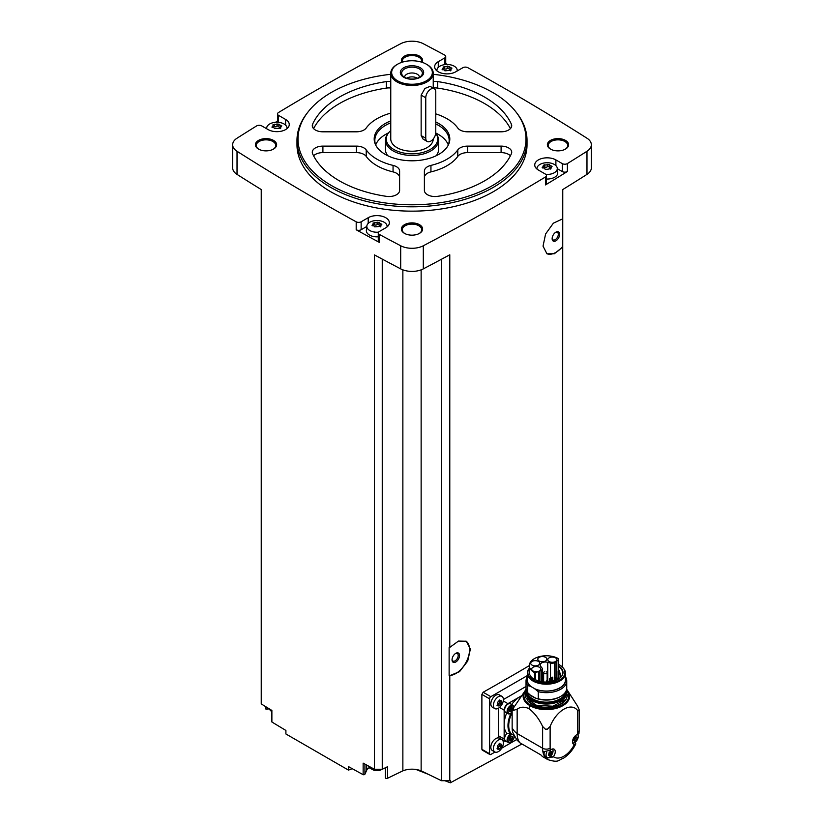 <?xml version="1.0" encoding="UTF-8"?>
<svg xmlns="http://www.w3.org/2000/svg" width="824" height="824" viewBox="0 0 824 824"><rect width="100%" height="100%" fill="white"/><g stroke="black" fill="none" stroke-linecap="round" stroke-linejoin="round"><path stroke-width="1.24" d="M483.152 750.036L481.886 749.304L481.886 694.395L483.152 692.242A2424.29 1399.646 180 0 0 529.358 665.596A17.036 9.837 0 0 0 534.467 672.631L538.731 671.642A5.222 3.018 0 0 0 539.813 671.158L541.306 670.293A3.543 2.039 0 0 0 542.346 668.851A3.543 2.039 0 0 0 542.017 667.986L540.729 666.389A5.222 3.018 0 0 1 540.163 665.03A5.222 3.018 0 0 1 547.744 662.341L547.744 680.645M521.942 743.979L450.337 782.8L450.337 780.41A2424.29 1399.646 0 0 1 449.78 780.709L449.78 675.618L459.545 671.663L467.713 661.095L470.38 649.013L466.302 641.257L458.484 641.072L449.78 647.396L449.78 254.781A2424.29 1399.646 0 0 1 423.309 268.882L423.309 245.768A2424.29 1399.646 0 0 0 545.498 176.964A3.543 2.039 0 0 0 546.487 175.553A3.543 2.039 0 0 0 545.447 174.111L538.381 170.032A12.391 7.148 0 0 1 534.745 164.975A12.391 7.148 0 0 1 542.398 158.363A12.391 7.148 0 0 1 555.891 159.918L562.308 163.615A3.543 2.039 0 0 0 567.396 163.564A2424.29 1399.646 0 0 0 586.976 151.276A16.81 9.703 0 0 0 591.344 144.746A16.81 9.703 0 0 0 586.976 138.216A2424.29 1399.646 0 0 0 467.805 67.671A3.543 2.039 0 0 0 462.861 67.702L455.796 71.781A12.391 7.148 0 0 1 442.292 73.336A12.391 7.148 0 0 1 434.65 66.723A12.391 7.148 0 0 1 438.275 61.666L444.682 57.968A3.543 2.039 0 0 0 445.722 56.526A3.543 2.039 0 0 0 444.599 55.023A2424.29 1399.646 0 0 0 423.309 43.724A16.81 9.703 0 0 0 400.691 43.724A2424.29 1399.646 0 0 0 278.502 112.528A3.543 2.039 0 0 0 277.513 113.939A3.543 2.039 0 0 0 278.553 115.381L285.619 119.459A12.391 7.148 0 0 1 289.255 124.517A12.391 7.148 0 0 1 281.602 131.129A12.391 7.148 0 0 1 268.109 129.574L261.692 125.876A3.543 2.039 0 0 0 256.604 125.928A2424.29 1399.646 0 0 0 237.024 138.216A16.81 9.703 0 0 0 232.656 144.746A16.81 9.703 0 0 0 237.024 151.276A2424.29 1399.646 0 0 0 356.195 221.821A3.543 2.039 0 0 0 361.139 221.79L368.204 217.711A12.391 7.148 0 0 1 381.708 216.156A12.391 7.148 0 0 1 389.35 222.768A12.391 7.148 0 0 1 385.725 227.826L379.318 231.523A3.543 2.039 0 0 0 378.278 232.965A3.543 2.039 0 0 0 379.401 234.459A2424.29 1399.646 0 0 0 400.691 245.768A16.81 9.703 0 0 0 423.309 245.768M562.555 667.213L562.555 247.128L554.356 253.751L546.94 253.792L543.037 246.129L545.601 233.975L553.368 223.18L562.555 218.916L562.555 189.675A2424.29 1399.646 0 0 0 586.976 174.389A16.81 9.703 0 0 0 591.344 167.859L591.344 144.746M546.487 175.553L546.487 183.505A3.543 2.039 0 0 1 545.498 184.916A2424.29 1399.646 0 0 0 567.396 171.505L567.396 163.564M465.931 641.062A19.467 11.237 -60 0 1 466.611 661.239A19.467 11.237 -60 0 1 449.132 675.412L449.132 647.602L449.78 647.396M449.78 780.709L441.489 780.709L441.489 259.241M449.132 675.412L449.78 675.618M562.555 218.916L562.555 246.561A19.467 11.237 -60 0 1 546.611 253.586M562.555 247.128L562.555 246.561M562.555 665.195L562.761 189.551M352.219 768.668L348.48 770.11L348.48 766.588A2424.29 1399.646 0 0 0 363.147 774.684A1.329 0.762 0 0 0 364.939 774.169L366.69 770.265A10.619 6.129 0 0 1 369.265 767.587M441.489 780.709L421.136 770.842A15.924 9.198 0 0 0 402.864 770.842L387.517 778.278A1.329 0.762 0 0 1 386.096 778.392A1.329 0.762 0 0 1 385.333 777.691A1.329 0.762 0 0 1 385.375 777.506M433.239 74.304A114 65.817 180 0 1 492.608 92.422A114 65.817 180 0 1 516.071 112.095L516.998 113.3A115.02 66.404 180 0 1 527.02 140.41L527.02 144.746A115.02 66.404 180 0 1 412 211.15A115.02 66.404 180 0 1 296.98 144.746L296.98 140.41A115.02 66.404 180 0 1 307.002 113.3L307.929 112.095A114 65.817 180 0 1 390.761 74.304M565.491 140.41A10.619 6.129 180 0 1 565.491 149.082A10.619 6.129 180 0 1 550.484 149.082A10.619 6.129 180 0 1 550.484 140.41A10.619 6.129 180 0 1 565.491 140.41M401.875 62.315A10.619 6.129 180 0 1 406.489 55.218A10.619 6.129 180 0 1 419.509 56.125A10.619 6.129 180 0 1 422.125 62.315M273.517 140.41A10.619 6.129 180 0 1 273.517 149.082A10.619 6.129 180 0 1 258.509 149.082A10.619 6.129 180 0 1 258.509 140.41A10.619 6.129 180 0 1 273.517 140.41M419.509 224.695A10.619 6.129 180 0 1 419.509 233.367A10.619 6.129 180 0 1 404.491 233.367A10.619 6.129 180 0 1 404.491 224.695A10.619 6.129 180 0 1 419.509 224.695M232.656 144.746L232.656 167.859A16.81 9.703 0 0 0 237.024 174.389A2424.29 1399.646 0 0 0 261.239 189.551L261.239 703.912A2424.29 1399.646 0 0 0 271.879 710.432L271.879 721.989A2424.29 1399.646 0 0 0 285.907 730.455L285.907 733.978L348.48 770.11M382.254 259.107L382.254 769.266L374.446 769.266A2424.29 1399.646 0 0 1 363.147 763.127L363.147 774.684M374.446 769.266L374.446 254.904A2424.29 1399.646 0 0 0 400.691 268.882A16.81 9.703 0 0 0 423.309 268.882M366.783 226.476L361.139 229.731A3.543 2.039 0 0 1 356.195 229.772A2424.29 1399.646 0 0 0 379.401 242.411L379.401 234.459M265.338 706.426L265.338 708.413A1.329 0.762 0 0 0 266.997 709.155L268.593 708.918M271.879 721.402A1.329 0.762 0 0 0 271.776 721.7A1.329 0.762 0 0 0 271.879 721.989M277.513 121.066A2424.29 1399.646 0 0 0 275.432 122.323M266.749 127.617A2424.29 1399.646 0 0 0 265.761 128.225M458.247 70.37A2424.29 1399.646 0 0 0 457.135 69.762M447.391 64.478A2424.29 1399.646 0 0 0 445.722 63.582M404.821 233.542A9.733 5.624 180 0 1 402.267 229.752A9.733 5.624 180 0 1 408.271 224.561A9.733 5.624 180 0 1 418.88 225.776A9.733 5.624 180 0 1 421.733 229.752A9.733 5.624 180 0 1 419.179 233.542M258.829 149.257A9.733 5.624 180 0 1 256.274 145.467A9.733 5.624 180 0 1 262.29 140.276A9.733 5.624 180 0 1 272.899 141.491A9.733 5.624 180 0 1 275.741 145.467A9.733 5.624 180 0 1 273.197 149.257M402.411 62.14A9.733 5.624 180 0 1 402.267 61.182A9.733 5.624 180 0 1 408.271 55.991A9.733 5.624 180 0 1 418.88 57.206A9.733 5.624 180 0 1 421.733 61.182A9.733 5.624 180 0 1 421.589 62.14M550.803 149.257A9.733 5.624 180 0 1 548.259 145.467A9.733 5.624 180 0 1 554.264 140.276A9.733 5.624 180 0 1 564.873 141.491A9.733 5.624 180 0 1 567.726 145.467A9.733 5.624 180 0 1 565.171 149.257M402.864 770.842L402.864 269.85M382.254 769.266L387.517 766.722L387.517 778.278M421.136 770.842L421.136 269.85M450.337 782.8L444.847 780.709M428.315 774.323L415.986 769.472M527.02 140.41A115.02 66.404 180 0 1 412 206.814A115.02 66.404 180 0 1 296.98 140.41M516.071 112.095A114 65.817 180 0 1 412 204.785A114 65.817 180 0 1 307.929 112.095M430.942 165.397A10.619 6.129 0 0 0 424.391 171.062L424.391 190.406A10.619 6.129 0 0 0 437.657 196.339A102.629 59.256 180 0 0 511.374 153.779A10.619 6.129 0 0 0 511.714 152.244A10.619 6.129 0 0 0 501.095 146.116L467.589 146.116A10.619 6.129 0 0 0 457.784 149.906A49.543 28.603 180 0 1 430.942 165.397L430.942 171.897A49.543 28.603 0 0 0 457.784 156.405L457.784 149.906M435.772 121.993A37.801 21.826 180 0 1 438.728 123.528A37.801 21.826 180 0 1 448.534 144.581A37.801 21.826 180 0 1 412 160.793A37.801 21.826 180 0 1 375.466 144.581A37.801 21.826 180 0 1 390.761 120.912M435.772 113.867A49.543 28.603 0 0 1 457.784 128.029A10.619 6.129 0 0 0 467.589 131.809L501.095 131.809A10.619 6.129 0 0 0 511.714 125.681A10.619 6.129 0 0 0 511.374 124.156A102.629 59.256 0 0 0 437.657 81.597A10.619 6.129 0 0 0 433.239 81.483M390.761 81.483A10.619 6.129 0 0 0 386.343 81.597A102.629 59.256 0 0 0 312.626 124.156A10.619 6.129 0 0 0 312.286 125.681A10.619 6.129 0 0 0 322.905 131.809L356.411 131.809A10.619 6.129 0 0 0 366.216 128.029A49.543 28.603 0 0 1 390.761 113.125M366.216 149.906A49.543 28.603 0 0 0 393.058 165.397A10.619 6.129 0 0 1 399.609 171.062L399.609 190.406A10.619 6.129 0 0 1 386.343 196.339A102.629 59.256 0 0 1 312.626 153.779A10.619 6.129 0 0 1 312.286 152.244A10.619 6.129 0 0 1 322.905 146.116L356.411 146.116A10.619 6.129 0 0 1 366.216 149.906L366.216 156.405A49.543 28.603 0 0 0 393.058 171.897L393.058 165.397M435.772 123.919A37.162 21.455 180 0 1 438.275 125.238A37.162 21.455 180 0 1 449.162 140.41A37.162 21.455 180 0 1 448.204 145.261M375.796 145.261A37.162 21.455 180 0 1 374.838 140.41A37.162 21.455 180 0 1 390.761 122.807M435.752 133.014A37.162 21.455 180 0 1 438.275 134.343A37.162 21.455 180 0 1 448.318 144.962M375.682 144.962A37.162 21.455 180 0 1 388.537 132.88M390.761 130.583A25.729 14.853 180 0 0 388.516 132.901A25.729 14.853 180 0 0 411.691 153.82A25.729 14.853 180 0 0 435.731 133.231L436.226 133.869A26.543 15.326 180 0 1 438.543 140.121L438.543 149.515A26.543 15.326 180 0 1 436.287 155.695M387.713 155.695A26.543 15.326 180 0 1 385.457 149.515L385.457 140.121A26.543 15.326 180 0 1 387.774 133.869L388.516 132.901M438.543 140.121A26.543 15.326 180 0 1 412 155.448A26.543 15.326 180 0 1 385.457 140.121M433.239 138.957L433.239 138.968A21.239 12.257 180 0 1 412 151.225A21.239 12.257 180 0 1 390.761 138.968L390.761 73.223A21.239 12.257 180 0 1 396.983 64.56A21.239 12.257 180 0 1 397.302 64.375M426.698 64.375A21.239 12.257 180 0 1 427.017 64.56L427.017 64.56A21.239 12.257 180 0 1 433.239 73.223A21.239 12.257 180 0 1 412 85.49A21.239 12.257 180 0 1 390.761 73.223M427.234 141.481L423.052 139.071L421.146 135.579L421.146 95.12L424.968 88.436L430.128 86.355L434.31 88.765A7.076 4.089 120 0 0 428.851 90.661A7.076 4.089 120 0 0 425.761 97.788L425.761 138.247A7.076 4.089 120 0 0 427.234 141.481A7.076 4.089 120 0 0 432.682 139.586A7.076 4.089 120 0 0 435.772 132.468L435.772 92.01A7.076 4.089 120 0 0 434.31 88.765M426.389 64.2L427.017 64.56L426.389 64.2A20.353 11.752 180 0 1 426.389 80.814A20.353 11.752 180 0 1 397.611 80.814A20.353 11.752 180 0 1 397.611 64.2A20.353 11.752 180 0 1 426.389 64.2M420.261 67.733A11.68 6.747 180 0 1 415.018 79.011A11.68 6.747 180 0 1 400.722 70.761A11.68 6.747 180 0 1 420.261 67.733M419.334 68.886A10.362 5.984 180 0 1 421.466 75.561A10.362 5.984 180 0 1 412 79.104A10.362 5.984 180 0 1 402.534 75.561A10.362 5.984 180 0 1 406.119 68.196A10.362 5.984 180 0 1 419.334 68.886M404.563 77.291A7.437 4.295 180 0 1 404.563 77.271A7.437 4.295 180 0 1 409.157 73.305A7.437 4.295 180 0 1 417.253 74.232A7.437 4.295 180 0 1 419.437 77.271A7.437 4.295 180 0 1 419.437 77.291M406.593 78.229A7.437 4.295 180 0 1 417.253 78.136A7.437 4.295 180 0 1 417.408 78.229M411.094 79.083A5.881 3.399 180 0 1 412.906 79.083M510.406 155.798A10.619 6.129 0 0 0 501.095 152.615L467.589 152.615A10.619 6.129 0 0 0 457.784 156.405M430.942 171.897A10.619 6.129 0 0 0 424.391 177.562L424.391 190.406M510.406 128.637A102.629 59.256 0 0 0 437.657 88.096A10.619 6.129 0 0 0 433.239 87.983M390.761 87.983A10.619 6.129 0 0 0 386.343 88.096A102.629 59.256 0 0 0 313.594 128.637M399.609 177.562A10.619 6.129 0 0 0 393.058 171.897M366.216 156.405A10.619 6.129 0 0 0 356.411 152.615L322.905 152.615A10.619 6.129 0 0 0 313.594 155.798M557.323 168.683L562.308 171.567A3.543 2.039 0 0 0 567.396 171.505M537.021 169.105A10.156 5.861 180 0 1 537.001 168.22A10.156 5.861 180 0 1 543.541 163.101A10.156 5.861 180 0 1 554.315 164.44A10.156 5.861 180 0 1 557.271 168.22L557.735 172.535A10.619 6.129 180 0 1 546.487 179.035M445.722 64.529A3.543 2.039 0 0 0 445.722 64.468L445.722 56.526M277.513 113.939L277.513 121.88A3.543 2.039 0 0 0 277.585 122.282M378.278 232.965L378.278 240.917A3.543 2.039 0 0 0 379.401 242.411M378.278 236.797A10.619 6.129 180 0 1 366.371 230.329L366.834 226.013A10.156 5.861 180 0 1 373.375 220.894A10.156 5.861 180 0 1 384.149 222.233A10.156 5.861 180 0 1 387.095 226.013A10.156 5.861 180 0 1 387.074 226.899M557.271 168.22A10.156 5.861 180 0 1 545.859 174.4M550.617 168.086A1.782 1.03 0 0 1 549.206 167.087A1.782 1.03 0 0 0 549.206 167.087L549.206 164.553L551.555 166.726L552.08 166.335M549.206 164.563L543.253 165.233M542.728 168.014L543.397 165.47L543.655 167.972M551.019 168.56L546.981 169.363L545.066 169.126L542.728 166.912L542.192 167.55M551.555 166.726L550.875 168.168L550.617 167.519L550.617 169.075M436.926 70.854A10.156 5.861 180 0 1 436.905 69.978A10.156 5.861 180 0 1 443.446 64.859A10.156 5.861 180 0 1 454.209 66.188A10.156 5.861 180 0 1 457.166 69.978A10.156 5.861 180 0 1 457.124 71.019M449.101 66.363L449.101 68.804A1.782 1.03 0 0 0 449.101 68.835L449.101 66.311L451.449 68.485L451.974 68.083M449.101 66.322L443.147 66.991M442.622 69.762L443.291 67.218L443.559 69.731M444.97 70.874L442.622 68.66L442.097 69.298M444.97 70.823L450.924 70.308M451.449 68.485L450.779 69.927L450.512 69.278L450.512 70.833M266.78 128.812A10.156 5.861 180 0 1 266.729 127.772A10.156 5.861 180 0 1 273.269 122.642A10.156 5.861 180 0 1 284.043 123.981A10.156 5.861 180 0 1 286.999 127.772A10.156 5.861 180 0 1 286.979 128.647M278.934 124.156L278.934 126.597A1.782 1.03 0 0 0 278.934 126.628L278.934 124.094L281.272 126.268L281.808 125.876M278.934 124.115L272.981 124.785M272.445 127.555L273.125 125.011L273.383 127.524M274.794 128.668L272.445 126.453L271.92 127.092M274.794 128.616L280.747 128.101M281.272 126.268L280.603 127.72L280.345 127.071L280.345 128.626M378.566 232.162A10.156 5.861 180 0 1 367.998 229.124A10.156 5.861 180 0 1 366.834 226.013M380.441 225.879A1.782 1.03 0 0 1 379.03 224.88A1.782 1.03 0 0 1 379.03 224.849L379.03 222.377L381.378 224.519L381.903 224.128M379.03 224.88L379.04 222.346M379.03 222.356L373.076 223.026M372.551 225.807L373.221 223.263L373.488 225.766M374.899 226.919L372.551 224.705L372.026 225.343M374.899 226.868L380.853 226.353M381.378 224.519L380.709 225.961L380.441 225.312L380.441 226.868M549.206 167.014A1.02 0.587 0 0 0 547.291 166.757A1.782 1.03 0 0 1 544.798 167.148A1.02 0.587 0 0 0 543.655 167.169M379.03 224.798A1.02 0.587 0 0 0 377.124 224.55A1.782 1.03 0 0 1 374.621 224.942A1.02 0.587 0 0 0 373.488 224.962M278.934 126.628A1.782 1.03 0 0 0 280.345 127.638M278.934 126.556A1.02 0.587 0 0 0 277.019 126.309A1.782 1.03 0 0 1 274.516 126.69A1.02 0.587 0 0 0 273.383 126.721M449.101 68.835A1.782 1.03 0 0 0 450.512 69.844M449.101 68.763A1.02 0.587 0 0 0 447.195 68.516A1.782 1.03 0 0 1 444.692 68.897A1.02 0.587 0 0 0 443.559 68.928M527.319 675.608L490.826 696.671A1.772 1.02 120 0 0 489.58 698.845L489.58 753.744A1.772 1.02 120 0 0 489.94 754.557A1.772 1.02 120 0 0 490.826 754.465L495.018 752.044M501.723 748.182L516.617 739.581M494.833 751.952L492.299 750.479A7.076 4.089 -60 0 1 492.299 742.311A7.076 4.089 -60 0 1 499.375 738.222L501.909 739.684A7.076 4.089 -60 0 1 503.001 745.36A7.076 4.089 -60 0 1 498.376 751.601A7.076 4.089 -60 0 1 494.833 751.952A7.076 4.089 -60 0 1 494.833 743.773A7.076 4.089 -60 0 1 501.909 739.684M494.833 708.599L492.299 707.136A7.076 4.089 -60 0 1 492.299 698.968A7.076 4.089 -60 0 1 499.375 694.879L501.909 696.342A7.076 4.089 -60 0 1 503.001 702.017A7.076 4.089 -60 0 1 498.376 708.249A7.076 4.089 -60 0 1 494.833 708.599A7.076 4.089 -60 0 1 494.833 700.431A7.076 4.089 -60 0 1 501.909 696.342M498.335 708.269L498.335 735.688A5.305 3.069 120 0 0 499.437 738.119L505.256 741.476A5.305 3.069 120 0 0 506.914 741.631M526.031 686.464L503.382 699.545M547.115 757.297L546.137 758.368A24.771 14.307 -60 0 1 542.934 751.9L550.247 750.242A5.572 3.214 -60 0 1 554.099 749.181A5.572 3.214 -60 0 1 553.409 756.648L546.137 758.368A24.771 14.307 -60 0 0 547.754 759.584L543.325 757.029A24.771 14.307 120 0 1 540.894 754.928L519.862 742.784L516.885 739.921L513.002 733.02A21.239 12.257 -60 0 1 512.147 727.767A24.771 14.307 0 0 0 517.153 733.545L542.614 748.244A5.305 3.069 0 0 0 550.123 748.244L550.123 726.459C556.468 710.36 571.279 701.78 577.655 710.566L579.107 710.844A5.305 3.069 0 0 0 579.21 710.247A5.305 3.069 0 0 0 579.107 709.639L577.655 706.24L567.808 690.955A23.257 13.431 180 0 1 559.372 707.322A23.257 13.431 180 0 1 529.945 705.674L528.864 708.547C534.539 712.976 539.123 718.95 542.614 726.459L545.323 729.147A5.305 3.069 0 0 0 547.414 729.147L550.123 726.459M529.945 705.674A23.257 13.431 0 0 1 524.96 690.955L525.073 690.8A23.257 13.431 0 0 0 524.96 690.955L513.661 707.682L512.147 708.547L512.147 727.767M512.147 708.547A24.771 14.307 0 0 0 513.177 710.432L517.153 709.248L517.153 733.545A24.771 14.307 -60 0 0 519.862 742.784M517.153 709.248C520.263 706.786 524.167 706.559 528.864 708.547M574.143 742.208C576.028 743.403 576.264 744.175 574.822 744.546L574.369 744.546A5.572 3.214 -60 0 1 573.679 744.309A5.572 3.214 -60 0 1 573.061 739.149A5.572 3.214 -60 0 1 577.542 734.483L578.953 733.751L579.21 730.188A5.305 3.069 0 0 1 577.655 732.351A19.467 11.237 -60 0 1 577.542 734.483M547.754 759.584C559.362 763.271 558.312 759.769 563.328 758.307C568.498 755.011 572.629 750.262 575.719 744.062L574.822 744.546L572.865 743.413M521.324 695.93A23 13.277 120 0 0 520.418 696.424A23 13.277 120 0 0 511.683 704.417A5.49 3.162 120 0 1 511.735 704.572M512.147 714.707L510.571 714.305A21.589 12.463 -60 0 0 510.571 733.978L511.395 733.926A21.053 12.154 -60 0 1 511.395 714.274M514.052 735.461L511.395 733.926M506.863 712.997A5.49 3.162 120 0 1 506.709 713.028A23 13.277 120 0 0 504.154 724.595L504.154 739.046A5.305 3.069 120 0 0 505.256 741.476M510.571 733.978L506.709 733.216A23 13.277 -60 0 1 504.154 724.595L504.154 710.144L499.498 707.456M540.894 754.928L525.321 745.936M505.606 712.266A4.862 2.812 -60 0 1 505.596 706.642A4.862 2.812 -60 0 1 510.468 703.84L512.971 705.282A4.862 2.812 -60 0 0 508.099 708.094A4.862 2.812 -60 0 0 508.099 713.708L505.606 712.266M521.365 695.878L507.914 703.644A5.305 3.069 120 0 0 504.154 710.144M510.54 742.074A4.862 2.812 -60 0 1 508.099 742.321L505.606 740.869A4.862 2.812 -60 0 1 507.079 733.391M514.032 737.676L514.959 737.14M512.147 710.401A0.927 0.536 120 0 0 511.405 711.411L510.674 711.833A0.927 0.536 120 0 0 509.85 711.751L509.479 711.236A0.927 0.536 120 0 0 509.479 710.134L509.85 709.196A0.927 0.536 120 0 0 510.674 708.166L511.405 707.744A0.927 0.536 120 0 0 512.229 707.816L512.631 708.269M512.6 736.944A0.927 0.536 120 0 0 512.6 738.046L512.229 738.984A0.927 0.536 120 0 0 511.405 740.014L510.674 740.436A0.927 0.536 120 0 0 509.85 740.364L509.479 739.839A0.927 0.536 120 0 0 509.479 738.737L509.85 737.799A0.927 0.536 120 0 0 510.674 736.769L511.405 736.347A0.927 0.536 120 0 0 512.229 736.419L512.6 736.944L511.992 736.594M510.777 707.888A0.927 0.536 120 0 0 510.973 708.496L512.147 709.176M509.665 710.741L509.778 710.463A0.927 0.536 120 0 1 510.602 709.443L510.993 708.506M510.777 736.491A0.927 0.536 120 0 0 510.973 737.109L510.952 737.099M509.665 739.355L509.778 739.077A0.927 0.536 120 0 1 510.602 738.046L510.993 737.12M499.849 701.585L499.313 702.882L501.033 703.881L498.963 706.075M498.87 705.9L497.717 705.797L499.89 705.313L498.159 704.314A1.288 0.742 120 0 1 499.313 702.882M497.212 705.076L497.717 705.797L497.717 702.223L499.694 699.978M500.755 700.575L501.548 701.039L501.548 702.573L499.818 701.574A1.288 0.742 120 0 0 499.818 701.574L501.528 702.563M501.033 703.881L501.548 702.573M499.849 744.937L499.313 746.225L501.033 747.224L498.963 749.418M498.87 749.243L497.717 749.14L499.89 748.656L498.159 747.656A1.288 0.742 120 0 1 499.313 746.225M497.212 748.419L497.717 749.14L497.717 745.576L499.694 743.33M500.755 743.918L501.548 744.381L501.548 745.916L499.797 744.906A1.288 0.742 120 0 0 499.818 744.917L501.517 745.895M501.033 747.224L501.548 745.916M499.674 700.307A1.288 0.742 120 0 0 499.797 701.564M497.727 705.014L498.159 704.314M499.674 743.66A1.288 0.742 120 0 0 499.797 744.906M497.727 748.367L498.159 747.656M552.42 748.995A4.954 2.863 -60 0 1 552.677 753.043A4.954 2.863 -60 0 1 549.567 757.04A4.954 2.863 -60 0 1 547.084 757.287L545.086 756.123A4.954 2.863 -60 0 1 544.262 752.374M547.084 757.287A4.954 2.863 -60 0 1 546.714 752.281M549.927 755.608L549.041 755.526L551.586 754.063L549.896 753.085L550.308 752.096M549.041 755.526L548.506 755.217M549.927 751.694L550.7 751.241L549.041 752.796L548.65 754.969M551.586 754.063L551.977 751.879L551.369 751.529M577.572 734.472A4.954 2.863 -60 0 1 577.83 738.531A4.954 2.863 -60 0 1 574.709 742.517A4.954 2.863 -60 0 1 572.68 742.939M575.08 741.085L574.194 741.003L576.738 739.54L575.049 738.562L575.461 737.573A0.989 0.577 120 0 1 575.327 736.594L576.1 737.037M574.194 741.003L573.659 740.694M575.08 737.171L575.852 736.728L574.194 738.273L573.803 740.457M576.738 739.54L577.13 737.356L576.522 737.006M550.947 751.56L550.185 751.117A0.989 0.577 120 0 0 550.288 752.075L551.956 753.043L550.278 752.075M549.896 753.085A0.989 0.577 120 0 0 549.011 754.187L548.928 754.434M575.049 738.562A0.989 0.577 120 0 0 574.163 739.664L574.081 739.911M579.107 709.639A32.733 18.901 180 0 1 579.107 710.844M547.414 729.147A32.733 18.901 180 0 1 545.323 729.147M513.661 707.682A33.228 19.179 0 0 0 513.177 710.432M566.479 689.894A20.26 11.701 180 0 1 566.644 691.398A20.26 11.701 180 0 1 546.384 703.099A20.26 11.701 180 0 1 526.124 691.398A20.26 11.701 180 0 1 526.289 689.894M565.491 692.088A19.189 11.072 180 0 1 546.384 702.161A19.189 11.072 180 0 1 527.278 692.088M565.449 676.813A20.353 11.752 180 0 1 566.737 680.912L566.737 688.04A20.353 11.752 180 0 1 560.773 696.352L560.011 696.795A19.261 11.124 180 0 1 535.806 698.227A19.261 11.124 180 0 1 532.768 696.795A19.261 11.124 180 0 1 532.737 696.774M527.319 676.813A20.353 11.752 180 0 0 526.031 680.912A20.353 11.752 180 0 0 527.721 685.599L527.721 692.726L530.223 695.003A19.333 11.165 0 0 0 532.716 696.764A19.333 11.165 0 0 0 535.765 698.196L538.268 698.814A20.353 11.752 180 0 0 560.773 696.352M527.721 692.726A20.353 11.752 180 0 1 526.031 688.04L526.031 680.912M527.721 685.599L530.491 686.31A19.261 11.124 180 0 1 527.319 678.44M530.491 686.31L531.408 686.845A19.065 11.011 180 0 1 527.319 680.027L527.319 673.198A19.065 11.011 180 0 1 528.977 668.697A19.065 11.011 180 0 1 529.224 668.398M563.544 668.398A19.065 11.011 180 0 1 563.791 668.697A19.065 11.011 180 0 1 565.449 673.198L565.449 680.027A19.065 11.011 180 0 1 554.707 689.935A19.065 11.011 180 0 1 534.58 688.679L538.268 691.686L538.268 698.814M565.449 673.198A19.065 11.011 180 0 1 546.384 684.198A19.065 11.011 180 0 1 527.319 673.198M534.58 688.679L534.58 688.555A19.065 11.011 0 0 1 531.408 686.722L531.408 686.845M558.806 664.505A18.561 10.712 180 0 1 559.506 664.896A18.561 10.712 180 0 1 563.328 668.099A18.561 10.712 180 0 1 546.497 683.189A18.561 10.712 180 0 1 529.358 668.223L528.977 668.697M558.682 665.689L558.775 666.07A16.634 9.6 180 0 1 561.566 676.391A16.634 9.6 180 0 1 535.291 679.625L534.467 679.491A17.036 9.837 180 0 1 529.358 672.477L529.358 665.607A17.036 9.837 0 0 1 539.947 656.501A17.036 9.837 0 0 1 558.548 658.726L558.806 665.947M547.744 662.341L550.504 663.083A3.543 2.039 0 0 0 554.5 662.681L556.004 661.816A5.222 3.018 0 0 0 556.828 661.188L558.682 659.334L558.641 666.678A16.326 9.425 180 0 1 562.71 672.909A16.326 9.425 180 0 1 561.422 676.576M558.641 666.678L558.641 670.375M565.449 678.44A19.261 11.124 180 0 1 556.571 689.472A19.261 11.124 180 0 1 535.507 689.204M566.737 680.912A20.353 11.752 180 0 1 538.268 691.686M530.223 695.003L535.765 698.196M543.624 680.974A5.222 3.018 0 0 0 543.067 681.118L541.317 681.613L541.306 670.293M548.032 681.201L549.546 681.613M532.057 665.112A4.511 2.606 0 0 0 536.97 665.679A4.511 2.606 0 0 0 539.761 663.269A4.511 2.606 0 0 0 535.24 660.663A4.511 2.606 0 0 0 530.728 663.269A4.511 2.606 0 0 0 532.057 665.112M539.143 661.023A4.511 2.606 0 0 0 544.056 661.579A4.511 2.606 0 0 0 546.848 659.179A4.511 2.606 0 0 0 542.336 656.574A4.511 2.606 0 0 0 537.814 659.179A4.511 2.606 0 0 0 539.143 661.023M549.124 661.528A4.511 2.606 0 0 0 554.037 662.084A4.511 2.606 0 0 0 556.828 659.684A4.511 2.606 0 0 0 552.317 657.078A4.511 2.606 0 0 0 547.806 659.684A4.511 2.606 0 0 0 549.124 661.528M533.015 670.963A4.511 2.606 0 0 0 537.938 671.529A4.511 2.606 0 0 0 540.719 669.119A4.511 2.606 0 0 0 536.208 666.513A4.511 2.606 0 0 0 531.696 669.119A4.511 2.606 0 0 0 533.015 670.963M558.178 677.822L555.829 679.295M546.209 671.787A1.761 1.02 180 0 1 546.631 671.972A1.761 1.02 180 0 1 547.146 672.693A1.761 1.02 180 0 1 545.385 673.702A1.761 1.02 180 0 1 543.624 672.693A1.761 1.02 180 0 1 544.561 671.787M559.681 671.066L558.178 671.426L558.219 679.223M542.511 680.037L541.832 680.068L542.511 680.037M547.527 680.449L546.848 680.47L548.084 681.572L547.445 682.056M560.083 673.198L559.403 673.218L560.083 673.198M559.372 670.293L558.703 670.324L559.372 670.293M555.891 240.824A5.305 3.069 -60 0 1 552.142 238.661A5.305 3.069 -60 0 1 555.891 232.162A5.305 3.069 -60 0 1 559.651 234.325A5.305 3.069 -60 0 1 555.891 240.824M555.541 232.378A4.347 2.513 -60 0 1 557.395 232.337A4.347 2.513 -60 0 1 558.064 235.819A4.347 2.513 -60 0 1 555.221 239.65A4.347 2.513 -60 0 1 553.038 239.866A4.347 2.513 -60 0 1 552.162 238.239M455.796 661.991A5.305 3.069 -60 0 1 452.036 659.828A5.305 3.069 -60 0 1 455.796 653.329A5.305 3.069 -60 0 1 459.545 655.492A5.305 3.069 -60 0 1 455.796 661.991M455.435 653.556A4.347 2.513 -60 0 1 457.289 653.504A4.347 2.513 -60 0 1 457.959 656.986A4.347 2.513 -60 0 1 455.116 660.827A4.347 2.513 -60 0 1 452.942 661.033A4.347 2.513 -60 0 1 452.057 659.406M586.976 174.389L586.976 151.276M545.498 184.916L545.498 176.964M400.691 268.882L400.691 245.768M356.195 229.772L356.195 221.821M237.024 174.389L237.024 151.276M421.146 135.579L425.761 138.247M421.146 95.12L425.761 97.788M501.095 152.615L501.095 146.116M467.589 152.615L467.589 146.116M511.374 127.215L511.374 124.156M437.657 88.096L437.657 81.597M386.343 88.096L386.343 81.597M312.626 127.215L312.626 124.156M322.905 152.615L322.905 146.116M356.411 152.615L356.411 146.116M562.308 171.567L562.308 163.615M555.891 165.624L555.891 159.918M438.275 67.372L438.275 61.666M444.682 64.633L444.682 57.968M278.553 122.354L278.553 115.381M285.619 125.166L285.619 119.459M368.204 223.417L368.204 217.711M361.139 229.731L361.139 221.79M551.04 166.881L551.04 165.624M550.875 168.91L550.875 168.168M544.798 167.148L544.798 164.656M547.291 166.757L547.291 164.275M380.863 224.674L380.863 223.417M380.709 226.703L380.709 225.961M374.621 224.942L374.621 222.449M377.124 224.55L377.124 222.068M280.768 126.433L280.768 125.166M280.603 128.451L280.603 127.72M274.516 126.69L274.516 124.197M277.019 126.309L277.019 123.816M450.934 68.639L450.934 67.372M450.779 70.658L450.779 69.927M444.692 68.897L444.692 66.414M447.195 68.516L447.195 66.023M366.69 765.063L366.69 770.265M364.939 764.106L364.939 774.169M266.997 707.445L266.997 709.155M379.833 769.266A8.848 5.109 180 0 1 368.596 766.104M271.776 710.824A8.848 5.109 180 0 1 268.562 708.403M490.826 696.671L483.152 692.242M489.58 698.845L481.886 694.395M489.58 753.744L481.886 749.304M542.614 726.459L542.614 748.244A24.771 14.307 -60 0 0 542.934 751.9M577.655 710.566L577.655 732.351M574.369 744.546A19.467 11.237 -60 0 1 553.409 756.648M550.247 750.242A19.467 11.237 -60 0 1 550.123 748.244M507.914 703.644L503.248 700.956M504.154 739.046L498.335 735.688M510.54 713.471A4.862 2.812 -60 0 1 508.099 713.708L510.89 713.502L512.147 712.492M512.147 712.286A4.161 2.4 -60 0 1 511.034 713.182A4.161 2.4 -60 0 1 508.109 711.771A4.161 2.4 -60 0 1 510.54 706.724A4.161 2.4 -60 0 1 513.877 707.28M514.094 735.554L513.867 738.242L512.332 740.91L510.89 742.115L508.099 742.321A4.862 2.812 -60 0 1 507.481 738.046A4.862 2.812 -60 0 1 511.117 733.854M513.537 735.163A4.161 2.4 -60 0 1 513.61 738.562A4.161 2.4 -60 0 1 511.034 741.785A4.161 2.4 -60 0 1 508.212 739.097A4.161 2.4 -60 0 1 512.579 734.606M511.992 707.981L512.559 708.31M510.602 709.443L512.147 710.329M509.778 710.463L511.405 711.411M510.602 738.046L512.229 738.984M509.778 739.077L511.405 740.014M497.026 705.396L497.717 705.797M497.026 748.738L497.717 749.14M552.873 757.215L550.823 756.041M550.7 755.155L549.011 754.187M575.852 740.632L574.163 739.664M568.117 692.469A22.485 12.978 180 0 1 546.384 708.784A22.485 12.978 180 0 1 524.661 692.469M565.727 699.772A20.528 11.855 180 0 1 546.384 707.661A20.528 11.855 180 0 1 527.041 699.772M563.523 701.832A20.26 11.701 180 0 1 529.255 701.832M560.619 700.596A19.992 11.546 180 0 1 532.149 700.596M566.644 692.263A20.26 11.701 180 0 1 546.384 703.964A20.26 11.701 180 0 1 526.124 692.263C524.909 707.517 567.86 707.517 566.644 692.263L566.644 691.398M554.5 662.681L554.5 680.851M550.504 663.083L550.504 678.554M538.731 671.642L538.731 680.995M535.528 672.703L535.528 679.738M556.828 661.188L556.828 678.605M534.467 672.631L534.467 679.491M539.813 671.158L539.813 681.294M556.004 661.816L556.004 679.079M551.287 680.397L550.329 680.624L550.329 681.798M556.313 679.615L555.366 680.552M550.494 678.708L549.546 678.935L549.546 681.901M552.626 677.483L551.678 677.709L551.678 681.572M555.541 677.936L554.583 678.162L554.583 680.82M542.81 680.799L543.067 681.881M547.826 681.211L548.084 682.025M547.054 682.066L546.333 682.076M560.382 673.96L558.888 674.32L558.888 678.801M433.239 73.223L433.239 88.147M397.611 64.2L396.983 64.56M537.001 168.22L536.918 169.013M436.905 69.978L436.813 70.771M457.166 69.978L457.269 70.926M266.729 127.772L266.626 128.719M286.999 127.772L287.082 128.565M387.095 226.013L387.187 226.806M549.206 167.087L549.206 164.584M385.333 767.783L385.333 777.691M271.776 710.37L271.776 721.7M383.654 768.586L379.874 770.337L374.096 770.347L369.76 768.143L368.369 765.98M271.776 711.792L268.294 708.249M489.94 754.557L482.267 750.118M579.21 710.247L579.21 730.188M514.712 736.707L514.176 736.677M514.094 706.91L512.971 705.282M510.952 708.486L512.147 709.186M509.582 711.04L510.499 711.565M510.983 707.651L511.58 708.001M509.582 739.643L510.499 740.179M510.983 736.265L511.58 736.605M497.387 704.819L498.695 705.571M499.22 700.05L500.199 700.606M497.387 748.161L498.695 748.923M499.22 743.392L500.199 743.959M549.793 755.361L548.794 754.784M574.946 740.838L573.947 740.261M557.663 702.089L551.338 703.768L535.116 702.089M526.072 688.792L525.084 690.78L525.64 697.732L536.589 705.406L552.873 706.209L566.078 699.349L568.199 693.664L566.696 688.792M526.124 691.398L526.124 692.263M563.328 668.099L563.791 668.697M542.346 668.851L542.346 679.975M543.624 672.693L543.624 681.942M547.146 672.693L547.146 680.366M550.329 680.624A0.556 0.556 0 0 1 550.885 680.068A0.556 0.556 0 0 1 551.452 680.624L551.452 681.613M554.325 680.902A0.556 0.556 0 0 0 553.234 681.067M555.366 679.841A0.556 0.556 0 0 1 555.922 679.285A0.556 0.556 0 0 1 556.478 679.841L556.478 680.099M549.546 678.935A0.556 0.556 0 0 1 550.102 678.379A0.556 0.556 0 0 1 550.659 678.935L550.659 680.109M551.678 677.709A0.556 0.556 0 0 1 552.235 677.153A0.556 0.556 0 0 1 552.791 677.709L552.791 681.335M554.583 678.162A0.556 0.556 0 0 1 555.149 677.606A0.556 0.556 0 0 1 555.706 678.162L555.706 679.326M542.553 680.068L543.067 681.16M541.832 680.068L541.317 681.16M546.848 680.47L546.333 681.572M560.124 673.218L560.639 677.421M559.403 673.218L558.888 674.32M559.414 670.324L559.939 673.136M558.703 670.324L558.178 671.426"/></g></svg>
